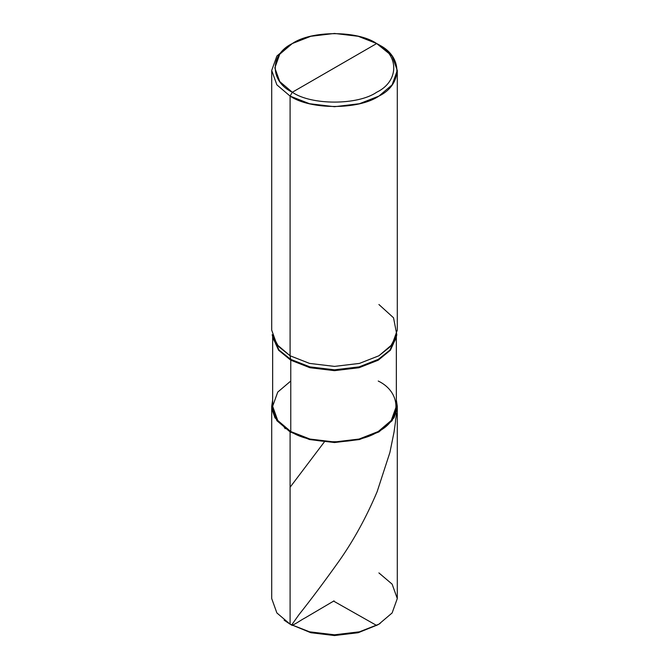 <?xml version="1.0" encoding="UTF-8"?>
<svg xmlns="http://www.w3.org/2000/svg" width="669" height="669" viewBox="0 0 669 669"><rect width="100%" height="100%" fill="white"/><g stroke="black" fill="none" stroke-linecap="round" stroke-linejoin="round"><path stroke-width="1" d="M378.905 624.177L358.191 632.715L334.5 635.55L310.809 632.715L290.095 624.177L290.095 431.915L274.984 417.832L271.89 409.052L272.651 400.02L271.706 406.275L276.874 420.676L290.095 431.915L309.563 439.55L334.5 442.535L359.437 439.55L378.905 431.915L392.126 420.676L397.294 406.275L396.349 400.02L397.11 409.052L394.016 417.832L378.905 431.915L359.437 439.55L334.5 442.535L309.563 439.55L290.095 431.915L290.764 431.53L290.095 431.915L290.095 624.177L309.563 631.82L334.5 634.797L359.437 631.82L378.905 624.177L392.126 612.946L397.294 598.546L392.126 584.146L378.905 572.907M397.294 406.275L397.294 598.546L392.126 612.946L378.905 624.177L359.437 631.82L334.5 634.797L309.563 631.82L290.095 624.177L310.809 632.715L334.5 635.55L358.191 632.715L377.768 624.821M284.133 620.196L290.095 624.177L276.874 612.946L271.706 598.546L271.706 406.275M292.32 92.247C269.565 81.284 269.565 54.498 292.32 43.535C311.302 30.398 357.698 30.398 376.68 43.535L292.32 92.247C311.302 105.384 357.698 105.384 376.68 92.247C399.435 81.284 399.435 54.498 376.68 43.535L378.905 44.823C402.855 56.355 402.855 84.553 378.905 96.093C358.918 109.917 310.082 109.917 290.095 96.093L309.563 103.728L334.5 106.706L359.437 103.728L378.905 96.093L392.126 84.854L397.294 70.454L392.126 56.054L376.68 43.535C399.435 54.498 399.435 81.284 376.68 92.247C357.698 105.384 311.302 105.384 292.32 92.247L376.68 43.535L358.191 36.285L334.5 33.45L310.809 36.285L292.32 43.535L279.751 54.214L274.842 67.895L279.751 81.568L292.32 92.247L290.095 96.093L292.32 92.247M396.349 336.39L396.349 406.275L391.265 420.458L378.236 431.53L359.069 439.048L334.5 441.992L309.931 439.048L290.764 431.53C310.449 445.153 358.551 445.153 378.236 431.53C401.826 420.165 401.826 392.394 378.236 381.029M290.764 381.029L277.735 392.093L272.651 406.275L277.735 420.458L290.764 431.53L290.764 360.198L309.931 367.724L334.5 370.659L359.069 367.724L378.236 360.198L390.42 350.205L396.207 337.41L390.42 350.205L378.236 360.198L359.069 367.724L334.5 370.659L309.931 367.724L290.764 360.198L290.697 359.345L309.898 366.88L334.5 369.823L359.102 366.88L378.303 359.345L389.784 350.196L395.964 338.514L389.784 350.196L378.303 359.345L359.102 366.88L334.5 369.823L309.898 366.88L290.697 359.345L290.095 355.774L309.563 363.409L334.5 366.395L359.437 363.409L378.905 355.774L390.537 346.492L396.801 334.659L393.531 317.775L378.905 304.504M397.294 70.454L397.294 330.135L392.126 344.535L378.905 355.774L359.437 363.409L334.5 366.395L309.563 363.409L290.095 355.774L290.095 96.093L290.095 355.774L290.764 360.198L290.764 431.53L277.735 420.458L272.651 406.275L272.651 336.733M272.793 337.41L278.58 350.205L290.764 360.198L278.58 350.205L272.793 337.41M273.036 338.514L279.216 350.196L290.697 359.345L279.216 350.196L273.036 338.514L272.199 334.659L278.463 346.492L290.095 355.774L276.874 344.535L271.706 330.135L271.706 70.454L276.874 84.854L290.095 96.093L276.874 84.854L271.706 70.454L276.874 56.054L290.095 44.823L276.874 56.054L271.706 70.454M290.095 487.249L324.641 441.532M334.048 600.854L305.005 617.964C300.782 620.079 292.947 625.916 291.609 625.038L298.993 614.635C311.118 599.399 324.473 581.545 339.058 561.074C353.617 540.435 366.311 517.313 377.132 491.698L389.893 452.503L394.033 432.124L395.538 421.445C395.354 418.501 397.495 413.651 395.563 411.97M334.057 601.364L376.664 625.473M378.303 624.52L380.168 623.433M285.203 428.737L284.074 426.956M272.651 401.015L272.651 400.447M292.32 625.465L290.095 624.177M395.964 338.514L396.801 334.659M378.905 44.823L376.68 43.535M272.651 334.952L272.743 336.691M290.095 44.823L292.32 43.535"/></g></svg>
